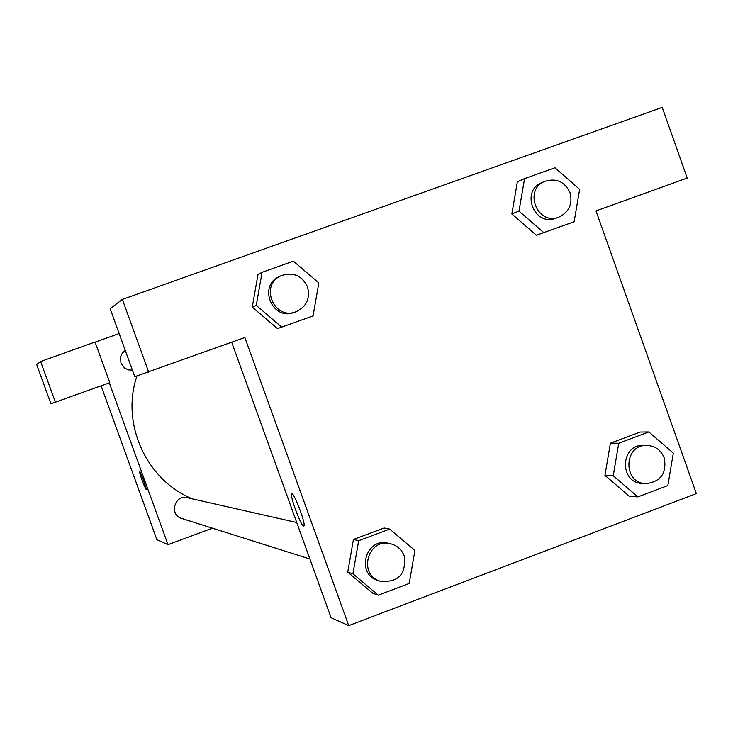 <?xml version="1.0" encoding="UTF-8"?>
<svg xmlns="http://www.w3.org/2000/svg" width="733" height="733" viewBox="0 0 733 733"><rect width="100%" height="100%" fill="white"/><g stroke="black" fill="none" stroke-linecap="round" stroke-linejoin="round"><path stroke-width="1.1" d="M212.423 528.181L167.994 544.665L156.908 539.699L101.099 385.851M139.417 471.154L139.426 471.154C140.782 477.375 143.008 483.487 146.114 489.497C143.008 483.496 140.773 477.375 139.417 471.154C140.021 470.238 147.076 489.461 146.151 489.488L146.142 489.497M167.994 544.665L109.327 382.892M40.608 361.516L95.061 342.036L109.813 382.718L50.916 403.764L36.65 364.521L40.608 361.516L55.433 402.307M95.098 342.146L119.149 333.542M125.261 350.401L122.274 353.242L120.578 356.989L120.945 363.119L124.592 368.067L128.302 369.872L132.416 370.156M296.728 522.51L187.309 497.725C174.591 494.28 168.929 515.006 181.656 518.451L309.894 558.995M136.97 375.965C120.633 423.399 146.206 479.978 192.339 498.861M348.716 625.606L244.859 337.51L134.771 376.67L110.152 308.694L122.374 299.412L662.22 107.394L687.206 178.055L595.993 210.93L696.35 493.621L348.716 625.606L331.069 617.708L231.71 342.247M148.717 372.172L122.374 299.412M281.811 327.184L256.257 305.386L262.066 272.319L293.374 261.14L318.818 282.938L313.064 315.914L277.505 328.595L252.234 307.109M358.666 540.716L353.425 539.479L384.074 527.998L353.425 539.479L347.763 572.161L352.93 573.811L358.666 540.716L389.69 529.089L414.915 550.456L409.225 583.45L378.265 595.178L352.93 573.811M378.265 595.178L372.785 593.263L347.735 572.189M618.734 443.218L610.397 443.19L640.12 432.049L610.397 443.19L604.954 475.323L613.228 475.754L618.734 443.218L648.815 431.939L673.325 453.113L667.864 485.548L637.838 496.91L613.228 475.754M637.838 496.91L629.28 496.232L604.927 475.36M543.822 232.682L518.991 211.104L524.571 178.595L554.936 167.756L579.656 189.343L574.122 221.76L536.373 235.238L511.817 213.963M291.881 493.905L291.78 493.969C289.526 495.142 300.951 526.102 303.609 526.001C300.942 526.111 289.517 495.142 291.771 493.978C293.539 491.064 306.211 524.416 303.902 525.909L303.783 525.992M646.918 445.398L643.409 445.371C620.292 444.262 619.101 482.983 642.245 483.423L645.755 483.633C660.745 481.828 666.911 473.271 664.254 457.969C661.001 450.08 655.22 445.893 646.918 445.398C623.691 444.28 622.5 483.194 645.755 483.633M648.815 431.939L640.12 432.049M629.28 496.232L604.954 475.323M390.497 543.749L388.215 543.226C365.556 537.069 355.514 574.452 378.201 580.591L380.427 581.296C398.45 582.607 406.375 574.159 404.204 555.953C401.666 549.53 397.103 545.462 390.497 543.749C367.728 537.555 357.631 575.13 380.427 581.296M389.69 529.089L384.074 527.998M372.785 593.263L347.763 572.161M544.986 181.289L541.971 182.581C520.21 190.809 534.238 226.992 555.77 218.223L558.858 217.115C569.129 212.185 572.849 204.049 570.008 192.697C564.731 181.683 556.393 177.881 544.986 181.289C523.124 189.563 537.225 225.92 558.858 217.115M518.991 211.104L511.845 213.926L517.361 181.811L524.571 178.595M536.373 235.238L511.845 213.926M280.959 275.782L279.218 276.616C257.64 285.843 272.429 321.274 294.144 312.414L295.958 311.772C306.559 306.706 310.407 298.413 307.503 286.896C301.822 275.388 292.971 271.686 280.959 275.782C259.271 285.055 274.133 320.669 295.958 311.772M256.257 305.386L252.262 307.072L258.007 274.417L262.066 272.319M277.505 328.595L252.262 307.072"/></g></svg>
